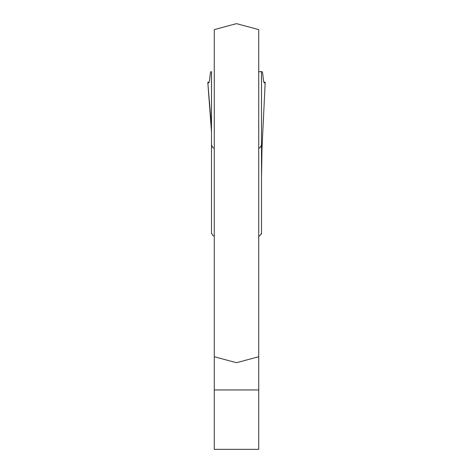<?xml version="1.0" encoding="UTF-8"?>
<svg xmlns="http://www.w3.org/2000/svg" width="473" height="473" viewBox="0 0 473 473"><rect width="100%" height="100%" fill="white"/><g stroke="black" fill="none" stroke-linecap="round" stroke-linejoin="round"><path stroke-width="0.71" d="M258.725 389.959L258.725 449.35L214.275 449.35L214.275 389.959L258.725 389.959L258.725 29.604L236.5 23.65L214.275 29.604L214.275 389.959M214.275 356.743L236.5 362.696L258.725 356.743M261.504 234.064L261.504 144.886M258.725 148.487L260.446 147.251L261.498 144.844L261.492 71.707L262.166 71.707C262.87 71.73 263.313 82.332 264.023 82.456L264.46 82.982L265.199 82.302L263.881 82.03M261.504 178.386L261.995 148.398L265.199 82.302M209.119 82.03L207.795 82.284L210.923 119.74L211.49 131.932M211.49 131.636L207.801 82.302L208.54 82.982L208.977 82.456C209.681 82.414 210.142 71.683 210.834 71.707L211.537 71.707L211.496 144.844L212.625 147.334L214.275 148.487M211.496 144.886L211.496 233.544M211.502 233.177L212.69 235.323L214.275 236.358M258.725 236.358L260.044 235.548L261.498 233.224M262.166 71.707L258.725 71.707L261.48 71.636M211.52 71.707L210.828 71.707M261.504 186.185L261.504 186.965M261.504 195.408L261.51 74.214M261.504 89.231L261.504 92.732M264.939 87.588L265.205 82.284M211.49 72.564L211.496 150.922M262.113 71.707L261.492 71.707M260.948 71.707L261.457 71.707"/></g></svg>
